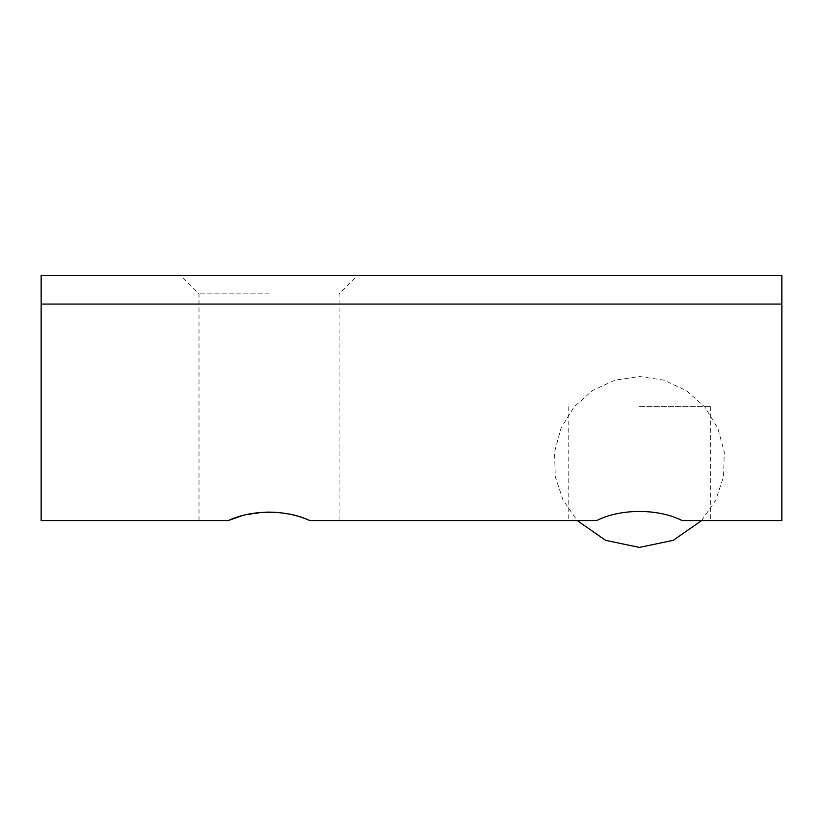 <?xml version="1.0" encoding="UTF-8"?>
<svg xmlns="http://www.w3.org/2000/svg" width="823" height="823" viewBox="0 0 823 823"><rect width="100%" height="100%" fill="white"/><g stroke="black" fill="none" stroke-linecap="round" stroke-linejoin="round"><path stroke-width="0.62" stroke-dasharray="4.12 3.09" d="M639.409 406.624L710.63 406.624L639.409 406.624M228.3 520.578L41.15 520.578L41.15 304.068L781.85 304.068L781.85 520.578L682.144 520.578C669.634 514.673 655.396 511.587 639.409 511.32C623.423 511.587 609.174 514.673 596.675 520.578L309.818 520.578M265.726 512.163L241.993 515.723M269.059 293.842L199.001 293.842L269.059 293.842M269.059 275.582L180.741 275.582L269.059 275.582M41.15 304.068L781.85 304.068L781.85 275.582L41.15 275.582L41.15 304.068L781.85 304.068M568.189 406.624L568.189 520.578M710.63 406.624L710.63 520.578M339.107 520.578L339.107 293.842L357.367 275.582M199.001 520.578L199.001 293.842L180.741 275.582M701.587 520.578L715.712 500.25L723.54 476.754L724.271 452.022L717.79 428.125L704.848 407.015L686.341 390.596L663.883 380.154L639.409 376.492L614.935 380.154L592.467 390.596L573.96 407.015L561.029 428.125L554.548 452.022L555.278 476.754L563.107 500.25L577.221 520.578"/><path stroke-width="1.23" d="M309.818 520.578L596.675 520.578C620.48 508.419 658.328 508.419 682.144 520.578L781.85 520.578L781.85 304.068L41.15 304.068L41.15 520.578L228.3 520.578C251.406 509.458 286.63 509.437 309.818 520.578C297.731 515.157 284.151 512.328 269.059 512.112L265.726 512.163M241.993 515.723L228.3 520.578M781.85 304.068L781.85 275.582L41.15 275.582L41.15 304.068M577.221 520.578L605.584 540.33L639.409 547.418L673.235 540.33L701.587 520.578"/></g></svg>
